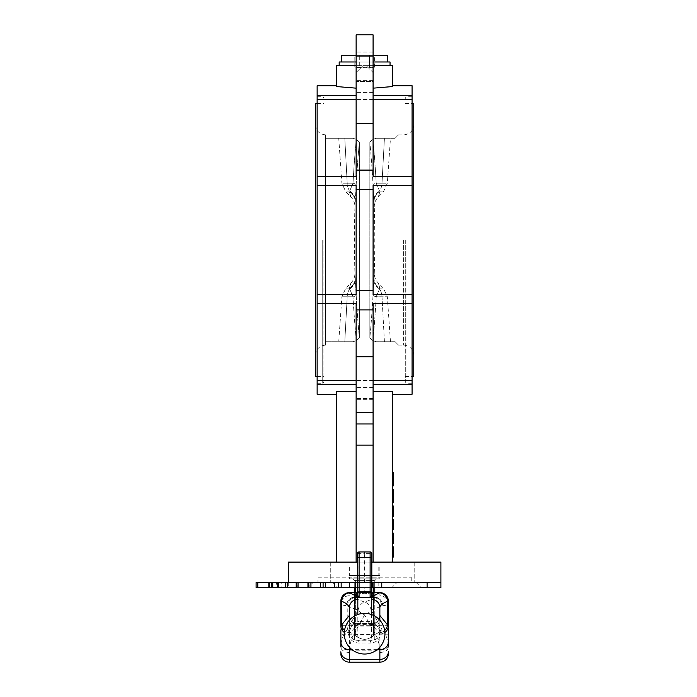 <?xml version="1.0" encoding="UTF-8"?>
<svg xmlns="http://www.w3.org/2000/svg" width="697" height="697" viewBox="0 0 697 697"><rect width="100%" height="100%" fill="white"/><g stroke="black" fill="none" stroke-linecap="round" stroke-linejoin="round"><path stroke-width="0.52" stroke-dasharray="3.48 2.61" d="M340.868 629.94L340.868 625.88M342.567 629.94L342.567 625.697L342.567 629.94M388.342 629.94L388.342 625.88M371.388 614.501L371.388 623.493A5.088 1.577 -88.1 0 1 371.222 623.519A5.088 1.577 -88.1 0 1 370.029 621.48A17.373 1.751 0 0 0 359.182 621.48A5.088 1.577 88.1 0 1 357.997 623.519A5.088 1.577 88.1 0 1 357.822 623.493A21.712 2.196 180 0 1 371.388 623.493C376.206 624.015 379.037 626.917 379.865 632.205A7065.655 469.325 -0 0 0 379.865 631.709L379.865 616.131A8.477 8.451 180 0 1 371.388 624.582L371.388 640.325A5.088 1.586 91.4 0 0 370.029 643.052C375.988 642.817 379.577 639.698 380.823 633.686L380.876 632.876A6.77 5.62 82.6 0 0 380.876 632.379C379.97 625.81 376.354 622.177 370.029 621.48M359.182 621.48C352.865 622.168 349.249 625.801 348.334 632.379A6.77 5.62 -82.6 0 0 348.334 632.876L348.387 633.686C349.624 639.689 353.222 642.817 359.182 643.052A17.364 1.272 180 0 1 370.029 643.052M351.044 582.465L378.166 582.465L351.044 582.465L351.044 587.554L378.166 587.554L351.044 587.554M396.985 582.465L416.144 582.465L396.985 582.465L391.897 587.554L421.232 587.554L391.897 587.554M313.066 582.465L332.225 582.465L313.066 582.465L307.978 587.554L337.313 587.554L307.978 587.554M276.448 587.554L268.929 587.554L276.448 587.554L276.448 582.465L268.929 582.465L276.448 582.465M277.781 587.554L271.778 587.554L277.781 587.554L277.781 582.465L271.778 582.465L277.781 582.465M281.762 587.554L277.406 587.554L281.762 587.554L281.762 582.465L277.406 582.465L281.762 582.465M357.404 592.642L371.815 592.642M379.577 592.642L373.095 592.642M378.166 592.642L355.958 592.642M351.044 592.642L349.633 592.642M340.868 601.119L340.868 604.125A8.477 8.399 180 0 1 349.345 595.726L349.345 592.668L379.865 592.668L379.865 595.726L376.336 597.547A3.389 1.908 102.8 0 1 376.615 597.46L352.604 597.46A3.389 1.908 -102.8 0 1 352.874 597.547L349.345 595.726M349.345 662.15L349.894 645.291L351.61 638.74L353.71 634.165A8.477 4.295 29.5 0 1 347.219 629.426C343.447 634.087 341.347 639.428 340.929 645.448L340.868 604.125C340.929 604.7 342.732 605.231 346.296 605.693C346.967 601.328 349.075 598.584 352.604 597.46M353.71 634.165L364.609 614.911A8.477 4.295 150.5 0 0 371.1 610.171L382 605.954A27.706 6.038 180 0 0 382.914 605.693C386.478 605.231 388.29 604.7 388.342 604.125A8.477 8.399 -0 0 0 379.865 595.726M375.5 634.165A8.477 4.295 150.5 0 0 382 629.426L371.1 610.171A8.477 6.299 68.8 0 0 364.609 602.112A8.477 6.299 111.2 0 0 358.11 610.171L347.219 629.426L347.219 605.954A8.477 6.299 111.2 0 1 353.71 597.895A19.516 6.029 -0 0 1 352.874 597.547C349.275 598.645 347.089 601.363 346.296 605.693A27.706 6.038 180 0 0 347.219 605.954L358.11 610.171A8.477 4.295 29.5 0 0 364.609 614.911L377.251 637.825L379.264 644.96L379.865 652.462A8.477 5.454 180 0 0 388.342 647.016L388.29 645.448C387.863 639.428 385.763 634.087 382 629.426L382 605.954A8.477 6.299 68.8 0 0 375.5 597.895A19.516 6.029 0 0 0 376.336 597.547C379.935 598.645 382.13 601.363 382.914 605.693L382.914 605.693C382.244 601.328 380.144 598.584 376.615 597.46M371.815 582.465L371.318 582.465L371.318 587.554L357.404 587.554M371.815 587.554L371.318 587.554L371.318 592.354A1.699 1.194 95.8 0 0 372.346 594.044L372.346 594.044A1.699 1.194 95.8 0 0 372.512 594.044L373.505 594.28M372.233 587.554L372.233 582.465M440.896 587.554L256.104 587.554L256.104 582.465L440.896 582.465M288.253 582.465L288.253 587.554L285.683 587.554L285.683 582.465L288.253 582.465L285.631 582.465M364.609 582.465L364.609 553.645L371.318 553.645L371.318 582.465L357.404 582.465M296.208 587.554L297.07 587.554L297.07 582.465M297.07 587.554L296.199 587.554M288.253 587.554L285.631 587.554M371.815 594.994L371.815 592.598L371.318 592.354L364.609 591.675L357.901 592.354L357.901 553.645L364.609 553.645L364.609 551.946L359.094 551.946A1.699 1.202 90 0 0 357.901 553.645L357.404 553.645M388.342 647.016L388.342 601.119M379.865 647.138L379.865 634.026L371.388 623.902C376.537 623.397 379.36 620.574 379.865 615.425L379.865 607.767M379.865 620.225L379.865 631.709A7065.655 761.804 180 0 1 379.865 632.519C379.029 637.677 376.197 640.282 371.388 640.325A21.703 1.594 0 0 0 357.822 640.325C353.004 640.273 350.182 637.668 349.354 632.519A7065.655 761.804 180 0 1 349.345 631.709L349.345 620.225L349.345 631.709A7065.655 469.325 -0 0 0 349.354 632.205C350.19 626.908 353.013 623.998 357.822 623.493L357.822 614.501M357.404 594.994L357.404 592.598L357.901 592.354A1.699 1.194 84.2 0 1 356.873 594.044A1.699 1.194 84.2 0 1 356.698 594.044L364.609 593.234L364.609 587.554M371.815 553.645A1.699 1.699 0 0 0 370.116 551.946A1.699 1.202 -90 0 1 371.318 553.645L371.815 553.645A1.699 1.699 0 0 0 370.116 551.946L364.609 551.946M359.182 643.052A5.088 1.586 -91.4 0 0 357.822 640.325L357.822 623.902L349.345 634.026A8.477 8.137 180 0 1 344.301 632.423M349.911 632.789A8.477 7.955 -137.2 0 1 344.518 630.454M349.345 652.462A8.477 5.454 0 0 1 340.868 647.016M388.29 645.448A8.477 4.74 177.6 0 1 379.83 650.196L349.389 650.196A8.477 4.74 2.4 0 1 340.929 645.448M379.865 634.026A8.477 8.137 -0 0 0 384.91 632.423M379.307 632.789A8.477 7.955 -42.8 0 0 384.692 630.454M348.57 592.703L349.345 592.642M380.64 592.703L379.865 592.642M348.334 632.379L349.354 632.205A3.058 1.83 93.7 0 0 349.345 632.388A3.058 1.83 93.7 0 0 349.354 632.519A3.058 1.83 93.7 0 1 349.345 632.388L349.345 631.709M379.865 631.709L379.865 632.388A3.058 1.83 -93.7 0 0 379.865 632.205L379.865 632.388A3.058 1.83 -93.7 0 1 379.865 632.519A3.058 1.83 -93.7 0 0 379.865 632.388A3.058 1.83 -93.7 0 0 379.865 632.205L380.876 632.379M356.367 594.114L364.609 593.252L372.512 594.044M379.56 191.074L376.197 183.224L379.56 191.074A13.565 11.013 -3.4 0 0 373.914 200.344A13.565 11.013 176.6 0 1 379.56 191.074A13.565 10.394 90 0 0 382.008 183.224L387.323 183.224L382.008 183.224A13.565 10.394 -90 0 1 379.56 191.074M379.804 288.122L379.56 288.915L379.804 288.122C377.983 281.78 377.983 281.78 379.804 288.122C377.983 281.78 377.983 281.78 379.804 288.122A13.565 11.832 -176.6 0 1 374.01 278.068L374.289 272.997L374.01 278.068A13.565 11.832 3.4 0 0 379.804 288.122L383.385 288.122L379.804 288.122M369.846 337.879L369.846 142.11L369.846 337.879L372.921 340.676L376.145 341.722L372.921 340.676L369.846 337.879A706.688 453.146 84.8 0 0 373.026 295.153L373.914 279.645L373.026 295.153A706.688 453.146 84.8 0 1 369.846 337.879M359.373 337.879L359.373 142.11L359.373 337.879L356.298 340.676L353.065 341.722L325.612 341.722L325.612 345.111L325.612 134.878L325.612 138.267L353.065 138.267L356.298 139.313L353.065 138.267L325.612 138.267L325.612 341.722L353.065 341.722L356.298 340.676L359.373 337.879A706.688 453.146 -84.8 0 1 356.184 295.153L354.921 272.997L356.184 295.153A706.688 453.146 -84.8 0 0 359.373 337.879M344.797 341.722L353.065 341.722L344.797 341.722L347.202 296.765L341.887 296.765L347.202 296.765L344.797 341.722M349.65 191.074L353.013 183.224L349.65 191.074A13.565 11.013 -176.6 0 1 355.296 200.344A13.565 11.013 3.4 0 0 349.65 191.074A13.565 10.394 -90 0 1 347.202 183.224L341.887 183.224L347.202 183.224L344.797 138.267L347.202 183.224A13.565 10.394 90 0 0 349.65 191.074M349.406 288.122L349.65 288.915L349.406 288.122C351.227 281.78 351.227 281.78 349.406 288.122C351.227 281.78 351.227 281.78 349.406 288.122A13.565 11.832 176.6 0 0 355.2 278.068A13.565 11.832 -3.4 0 1 349.406 288.122L345.825 288.122L349.406 288.122M363.756 640.107L355.278 640.107L363.756 640.107L364.609 639.262L363.756 640.107M355.636 587.554L355.636 580.601L354.433 580.601L352.734 578.902L354.433 580.601L374.777 580.601L373.575 580.601L374.193 578.902L355.017 578.902L374.193 578.902L373.575 580.601L355.636 580.601L355.017 578.902L352.734 578.902L355.017 578.902L355.636 580.601L355.636 635.873C359.295 638.269 362.283 639.393 364.609 639.262C362.283 639.393 359.295 638.269 355.636 635.873L354.433 635.873L355.636 635.873L355.636 592.642M354.433 587.554L354.433 635.873C354.433 640.491 354.433 640.491 354.433 635.873C354.433 640.491 354.433 640.491 354.433 635.873L354.433 592.642M349.345 578.902L379.865 578.902L349.345 578.902L349.345 577.212L379.865 577.212L349.345 577.212M374.777 630.28L374.777 626.037L374.777 630.28M354.433 630.28L354.433 626.037L354.433 630.28M341.722 61.981L387.497 61.981L341.722 61.981M356.132 55.194L373.087 55.194M387.497 55.194L341.722 55.194M339.178 65.37L390.041 65.37L339.178 65.37M356.132 61.981L373.087 61.981M390.041 61.981L339.178 61.981M356.132 309.895L373.087 309.895L373.087 303.552L412.075 303.552L412.075 294.465L373.087 294.465L373.087 185.524L373.087 189.488L356.132 189.488L356.132 185.524L356.132 294.465L317.135 294.465L317.135 303.552L356.132 303.552L356.132 356.751L373.087 356.751L373.087 309.895M373.087 99.41L373.087 176.437L373.087 170.094L356.132 170.094L356.132 176.437L317.135 176.437L317.135 185.524L356.132 185.524L356.132 294.465L356.132 290.501L373.087 290.501L373.087 294.465L373.087 185.524L412.075 185.524L412.075 176.437L373.087 176.437L373.087 99.41L412.075 99.41L412.075 85.714M356.132 412.615L356.132 380.518L356.132 427.923L356.132 384.343L356.132 412.615L373.087 412.615L373.087 427.923L373.087 380.518L373.087 427.923L373.087 384.343L373.087 412.615L356.132 412.615M356.132 81.497L356.132 176.437L356.132 81.497L373.087 81.497L373.087 52.066L373.087 95.646L373.087 52.066L373.087 92.413L373.087 81.497L356.132 81.497M356.132 380.579L356.132 303.552L356.132 380.579L317.135 380.579L317.135 303.552M373.087 380.579L373.087 303.552L373.087 380.579L412.075 380.579L412.075 303.552M317.98 577.212L411.23 577.212L317.98 577.212L317.98 582.465L411.23 582.465L317.98 582.465M315.018 562.122L315.018 582.465L330.273 582.465L315.018 582.465L330.273 582.465L315.018 582.465L315.018 562.122L330.273 562.122L315.018 562.122M398.937 562.122L398.937 582.465L414.192 582.465L398.937 582.465L414.192 582.465L398.937 582.465L398.937 562.122L414.192 562.122L398.937 562.122M288.314 562.122L440.896 562.122M371.815 562.122L357.404 562.122M405.297 239.995L405.297 381.564L405.297 239.995M412.075 239.995L412.075 383.254L412.075 239.995M317.135 239.995L317.135 383.254L317.135 239.995M323.913 239.995L323.913 381.564L323.913 239.995M315.436 376.476L315.436 103.513M315.436 239.995L315.436 124.711L315.436 239.995M395.121 341.722L376.145 341.722L395.121 341.722L398.518 345.111L395.121 341.722M369.846 142.11L372.921 139.313L376.145 138.267L395.121 138.267L398.518 134.878L395.121 138.267L376.145 138.267L372.921 139.313L369.846 142.11A706.688 453.146 95.2 0 1 373.026 184.836A13.565 2.309 -3.1 0 1 376.197 183.224A715.235 458.626 -84.8 0 0 372.921 139.313A715.235 458.626 -84.8 0 1 376.197 183.224L382.008 183.224L384.422 138.267L390.468 138.267L376.145 138.267L384.422 138.267L382.008 183.224L376.197 183.224A13.565 2.309 176.9 0 0 373.026 184.836A706.688 453.146 95.2 0 0 369.846 142.11M413.774 376.476L413.774 103.513M373.087 290.501L373.087 189.488M356.132 290.501L356.132 189.488M359.373 142.11L356.298 139.313L359.373 142.11A706.688 453.146 -95.2 0 0 356.184 184.836A13.565 2.309 3.1 0 0 353.013 183.224L347.202 183.224L353.013 183.224A715.235 458.626 84.8 0 1 356.298 139.313A715.235 458.626 84.8 0 0 353.013 183.224A13.565 2.309 -176.9 0 1 356.184 184.836A706.688 453.146 -95.2 0 1 359.373 142.11M392.577 562.122L373.087 562.122L392.577 562.122L392.577 391.557L392.577 394.275L392.577 391.557L373.087 391.557L373.087 384.343L373.087 562.122L373.087 391.557M392.577 534.486L392.577 543.468L392.577 533.301L392.577 543.468L392.577 533.301L392.577 543.468L392.577 534.486L393.43 534.486L393.43 533.301L392.577 533.301L392.577 540.698L392.577 533.301L393.43 533.301L393.43 543.468L392.577 543.468L392.577 542.022L392.577 543.468L393.43 543.468L393.43 542.283L392.577 542.283L393.43 542.283L393.43 539.112L392.577 539.112L393.43 539.112L393.43 537.927L392.577 537.927L393.43 537.927L393.43 534.486L392.577 534.486L393.43 534.486L393.43 543.468L392.577 543.468L393.43 543.468L393.43 533.301L392.577 533.301L393.43 533.301L393.43 543.468L392.577 543.468L393.43 543.468L393.43 534.486L392.577 534.486L393.43 534.486L393.43 533.301L392.577 533.301L393.43 533.301L393.43 543.468L392.577 543.468L393.43 543.468L393.43 534.486M393.43 536.864L393.43 543.608L393.43 538.45L392.577 538.45L392.577 533.17L392.577 543.608L392.577 538.45L393.43 538.45L393.43 534.355L392.577 534.355L392.577 543.608L392.577 533.17L392.577 536.734L392.577 534.355L393.43 534.355L393.43 536.864L392.577 536.864M392.577 537.526L392.577 536.341L392.577 537.526L393.43 537.526L393.43 536.341L392.577 536.341L393.43 536.341L393.43 537.526L392.577 537.526M392.577 510.265L392.577 516.346L392.577 510.265L393.43 510.265L393.43 506.17L393.43 516.346L393.43 510.265L392.577 510.265M393.43 514.273L393.43 506.17L393.43 516.346L393.43 508.235L393.43 516.346L392.577 516.346L393.43 516.346L392.577 516.346L392.577 506.17L392.577 516.346L393.43 516.346L392.577 516.346L393.43 516.346L393.43 506.17L392.577 506.17L392.577 516.477L392.577 506.17L393.43 506.17L392.577 506.17L393.43 506.17L392.577 506.17L393.43 506.17L393.43 514.273L392.577 514.273M392.577 485.826L392.577 472.261L392.577 485.826L393.43 485.826L393.43 472.261L392.577 472.261M392.577 502.781L392.577 489.216L392.577 502.781L393.43 502.781L393.43 489.216L392.577 489.216M392.577 557.034L393.43 557.034L392.577 557.034L393.43 557.034L392.577 557.034L393.43 557.034L392.577 557.034L393.43 557.034L392.577 557.034L393.43 557.034L393.43 546.866L393.43 555.805L393.43 554.612L392.577 554.612L392.577 546.866L392.577 557.034L392.577 546.866L392.577 557.034L392.577 546.866L392.577 555.805L392.577 554.612L393.43 554.612L393.43 546.866L392.577 546.866L393.43 546.866L392.577 546.866L393.43 546.866L393.43 555.805L392.577 555.805L393.43 555.805L393.43 546.866L393.43 557.034L392.577 557.034L393.43 557.034L393.43 546.866L392.577 546.866M392.577 510.997L392.577 516.477L392.577 506.039L392.577 510.997L393.43 510.997L393.43 516.477L392.577 516.477L393.43 516.477L393.43 506.17L392.577 506.17L393.43 506.17L393.43 514.229L392.577 514.229M392.577 523.203L392.577 529.772L392.577 523.203M392.577 522.898L392.577 530.042L392.577 522.898L393.43 522.898L393.43 529.912L393.43 520.929L392.577 520.929L392.577 524.893L392.577 519.735L392.577 530.042L392.577 519.735L392.577 529.912L392.577 519.735L392.577 529.912L392.577 520.929L393.43 520.929L392.577 520.929L393.43 520.929L393.43 519.735L392.577 519.735L393.43 519.735L392.577 519.735L393.43 519.735L392.577 519.735L393.43 519.735L393.43 527.838L392.577 527.838M393.43 521.8L393.43 529.912L392.577 529.912L393.43 529.912L392.577 529.912L393.43 529.912L392.577 529.912L393.43 529.912L393.43 519.735L393.43 529.912L392.577 529.912L393.43 529.912L393.43 521.8L392.577 521.8M317.135 394.275L317.135 384.343L356.132 384.343M356.132 391.557L356.132 562.122L356.132 391.557L336.634 391.557L336.634 562.122L356.132 562.122L356.132 356.751M317.135 294.465L317.135 185.524M412.075 294.465L412.075 185.524M317.135 176.437L317.135 99.41L356.132 99.41M412.075 176.437L412.075 99.41M373.087 562.122L356.132 562.122L373.087 562.122L373.087 356.751M412.075 95.646L373.087 95.646L373.087 88.162L392.577 86.559L392.577 65.37L365.916 65.37L373.087 72.54L373.087 95.646M356.132 95.646L356.132 88.162L356.132 95.646L317.135 95.646L317.135 85.714M373.087 170.094L373.087 34.85L356.132 34.85L356.132 72.54L363.303 65.37L336.634 65.37L336.634 86.559L336.634 85.714L336.634 86.559L356.132 88.162L356.132 72.54L363.303 65.37L365.916 65.37L373.087 72.54L373.087 88.162M373.087 65.37L356.132 65.37M356.132 562.122L336.634 562.122M373.087 384.343L412.075 384.343L412.075 380.579M412.075 394.275L412.075 384.343M317.135 380.579L317.135 384.343M317.135 95.646L317.135 99.41M384.422 341.722L390.468 341.722L384.422 341.722L382.008 296.765L387.323 296.765L382.008 296.765L384.422 341.722M373.087 56.039L356.132 56.039L356.132 34.85L373.087 34.85L373.087 72.54L373.087 34.85L356.132 34.85L356.132 88.162M356.132 170.094L356.132 56.039M356.132 445.139L373.087 445.139M373.087 423.942L356.132 423.942M373.087 123.238L356.132 123.238M354.817 67.914L374.394 67.914L359.713 67.914L359.713 55.194L369.497 55.194L359.713 55.194L359.713 67.914L354.817 67.914L354.817 55.194M374.394 55.194L369.497 55.194L374.394 55.194L374.394 67.914M369.497 67.914L369.497 55.194L369.497 67.914M392.577 533.301L393.43 533.301L393.43 542.414L392.577 542.414L393.43 542.414L393.43 540.794L392.577 540.794M393.43 540.297L392.577 540.297M393.43 540.567L392.577 540.567L393.43 540.567M393.43 540.794L393.43 533.17L393.43 543.608L392.577 543.608M393.43 533.17L392.577 533.17M393.43 536.603L392.577 536.603L393.43 536.603M393.43 536.132L392.577 536.132M393.43 538.554L392.577 538.554M393.43 539.757L392.577 539.757M393.43 540.436L392.577 540.436M393.43 542.022L393.43 543.468L393.43 542.022L392.577 542.022M393.43 540.82L392.577 540.82M393.43 536.098L392.577 536.089M393.43 536.734L392.577 536.734M393.43 543.468L392.577 543.468M393.43 540.698L392.577 540.698M393.43 524.876L392.577 524.876L393.43 524.893M393.43 528.718L392.577 528.718L393.43 528.718M393.43 522.41L392.577 522.41M393.43 528.518L392.577 528.518M393.43 527.838L393.43 519.735L392.577 519.735L393.43 519.735L393.43 527.795L392.577 527.795M393.43 527.795L393.43 530.042L392.577 530.042L393.43 530.042L393.43 519.735L392.577 519.735L393.43 519.735L393.43 527.211L392.577 527.193L393.43 527.211L393.43 522.898M393.43 527.402L392.577 527.402M393.43 526.209L392.577 526.209M393.43 528.979L393.43 526.871L393.43 530.042L393.43 527.193L393.43 528.979L392.577 528.979M393.43 527.002L392.577 527.002M393.43 526.871L392.577 526.871M393.43 519.605L393.43 522.506L392.577 522.506M393.43 526.078L392.577 526.078M393.43 528.587L392.577 528.587M393.43 522.506L393.43 529.772L392.577 529.772M393.43 524.562L392.577 524.562M393.43 524.414L392.577 524.414M393.43 525.416L392.577 525.416M393.43 523.142L392.577 523.142M393.43 520.659L392.577 520.659M393.43 522.645L392.577 522.645M393.43 515.153L393.43 511.459L393.43 515.153L392.577 515.153L392.577 511.459L392.577 515.153L393.43 515.153L392.577 515.153M393.43 513.401L392.577 513.401M393.43 511.459L392.577 511.459L393.43 511.459L393.43 512.774L393.43 511.467L392.577 511.467M393.43 513.341L392.577 513.341M393.43 508.235L392.577 508.235M393.43 516.346L392.577 516.346M393.43 514.229L393.43 512.644L393.43 513.837L392.577 513.837M393.43 513.837L393.43 516.477M393.43 512.644L392.577 512.644M393.43 506.039L393.43 510.997M393.43 509.533L393.43 507.094L393.43 511.72L393.43 509.533L392.577 509.533L392.577 507.094L392.577 509.533M393.43 514.308L392.577 514.308M393.43 515.423L392.577 515.423M393.43 514.944L392.577 514.944M393.43 511.72L392.577 511.72M393.43 507.094L392.577 507.094M393.43 509.455L392.577 509.455M393.43 548.286L392.577 548.286L393.43 548.286M393.43 550.168L392.577 550.168L393.43 550.168M365.455 640.107L364.609 639.262L365.455 640.107L373.932 640.107L365.455 640.107M374.193 578.902L376.476 578.902L374.193 578.902M374.777 587.554L374.777 580.601L376.476 578.902L374.777 580.601L374.777 635.873C374.777 640.491 374.777 640.491 374.777 635.873C374.777 640.491 374.777 640.491 374.777 635.873L373.575 635.873L374.777 635.873L374.777 592.642M373.575 587.554L373.575 635.873C369.915 638.269 366.927 639.393 364.609 639.262C366.927 639.393 369.915 638.269 373.575 635.873L373.575 592.642M349.406 191.867C351.227 198.209 351.227 198.209 349.406 191.867C351.227 198.209 351.227 198.209 349.406 191.867L345.825 191.867L349.406 191.867A13.565 11.832 -176.6 0 1 355.2 201.921A13.565 11.832 3.4 0 0 349.406 191.867M349.65 288.915A13.565 11.013 176.6 0 0 355.296 279.645A13.565 11.013 -3.4 0 1 349.65 288.915L353.013 296.765L349.65 288.915A13.565 10.394 -90 0 0 347.202 296.765L353.013 296.765A13.565 2.309 176.9 0 0 356.184 295.153A13.565 2.309 -3.1 0 1 353.013 296.765L347.202 296.765A13.565 10.394 90 0 1 349.65 288.915M376.197 296.765A13.565 2.309 -176.9 0 1 373.026 295.153A13.565 2.309 3.1 0 0 376.197 296.765L379.56 288.915L376.197 296.765A715.235 458.626 -95.2 0 1 372.921 340.676A715.235 458.626 -95.2 0 0 376.197 296.765L382.008 296.765L376.197 296.765M379.56 288.915A13.565 11.013 -176.6 0 1 373.914 279.645A13.565 11.013 3.4 0 0 379.56 288.915A13.565 10.394 90 0 1 382.008 296.765A13.565 10.394 -90 0 0 379.56 288.915M379.804 191.867C377.983 198.209 377.983 198.209 379.804 191.867C377.983 198.209 377.983 198.209 379.804 191.867L383.385 191.867L379.804 191.867A13.565 11.832 -3.4 0 0 374.01 201.921A13.565 11.832 176.6 0 1 379.804 191.867M349.345 567.036L379.865 567.036L349.345 567.036L349.345 575.513L379.865 575.513L349.345 575.513M351.044 575.513L378.166 575.513L351.044 575.513L351.044 567.036L378.166 567.036L351.044 567.036M269.425 587.554L269.425 582.465M272.091 587.554L272.091 582.465M277.563 587.554L277.563 582.465M320.847 587.554L320.847 582.465M357.578 587.554L357.578 582.465M371.815 592.659L357.395 592.659M353.423 597.495L375.796 597.495M355.705 594.28L356.698 594.044M349.345 616.131A8.477 8.451 0 0 0 357.822 624.582L371.388 624.582L371.388 623.902L357.822 623.902C352.673 623.397 349.85 620.574 349.345 615.425M375.5 597.895L364.609 602.112L353.71 597.895M377.234 649.639L351.976 649.639M349.345 634.026L349.345 647.138M379.865 652.462L379.865 662.15M357.822 623.946A8.477 8.477 180 0 1 349.345 615.468M371.388 623.946A8.477 8.477 0 0 0 379.865 615.468M349.354 632.205A3.058 1.83 93.7 0 0 349.345 632.388L349.354 632.205C350.696 626.342 353.571 623.449 357.997 623.519L371.222 623.519C375.901 623.676 378.785 626.568 379.865 632.205M348.334 632.876A5.088 0.54 -1.8 0 0 349.354 632.519M379.865 632.519A5.088 0.54 1.8 0 0 380.876 632.876M390.468 341.722L387.323 296.765L383.385 288.122L378.262 282.991C375.561 280.203 374.245 276.875 374.289 272.997A1121.787 1121.787 0 0 0 374.289 206.983L373.026 184.836L374.289 206.983C374.245 203.115 375.561 199.786 378.262 196.998L383.385 191.867L387.323 183.224L390.468 138.267M355.2 201.921L356.184 184.836L355.2 201.921M373.087 398.492L356.132 398.492L373.087 398.492M373.087 67.374L356.132 67.374L373.087 67.374M373.087 399.642L356.132 399.642L373.087 399.642M373.087 387.576L356.132 387.576L373.087 387.576M373.087 92.413L356.132 92.413L373.087 92.413M373.087 80.338L356.132 80.338L373.087 80.338M406.996 239.995L406.996 383.254L406.996 239.995M322.223 239.995L322.223 383.254L322.223 239.995M403.598 239.995L403.598 345.111L403.598 239.995M393.43 539.086L392.577 539.086M393.43 538.023L392.577 538.023M393.43 529.912L392.577 529.912M393.43 523.508L392.577 523.508M393.43 550.499L392.577 550.499L393.43 550.499M393.43 551.885L392.577 551.885L393.43 551.885M393.43 550.369L392.577 550.369L393.43 550.369M393.43 554.612L392.577 554.612L393.43 554.612M356.298 340.676A715.235 458.626 95.2 0 1 353.013 296.765A715.235 458.626 95.2 0 0 356.298 340.676M388.342 625.697L342.567 625.697L340.868 624.007M388.342 634.174L342.567 634.174L340.868 635.873M378.166 582.465L378.166 587.554M416.144 582.465L421.232 587.554M332.225 582.465L337.313 587.554M372.851 594.114L364.609 593.252M338.742 138.267L341.887 183.224L345.825 191.867L350.957 196.998C353.649 199.786 354.973 203.115 354.921 206.983A1121.787 1121.787 0 0 0 354.921 272.997C354.973 276.875 353.649 280.203 350.957 282.991L345.825 288.122L341.887 296.765L338.742 341.722M355.278 640.107L354.433 639.262M379.865 577.212L379.865 578.902M354.433 634.514L374.777 634.514M354.433 626.037L374.777 626.037M373.087 427.923L356.132 427.923L373.087 427.923M373.087 52.066L356.132 52.066L373.087 52.066M373.087 380.518L356.132 380.518L373.087 380.518M373.087 99.462L356.132 99.462L373.087 99.462M411.23 577.212L411.23 582.465M330.273 562.122L330.273 582.465L330.273 562.122M414.192 562.122L414.192 582.465L414.192 562.122M412.075 96.735L406.996 96.735C406.578 96.299 406.011 96.866 405.297 98.425M412.075 383.254L406.996 383.254C406.578 383.69 406.011 383.123 405.297 381.564M317.135 383.254L322.223 383.254C322.633 383.69 323.199 383.123 323.913 381.564M317.135 96.735L322.223 96.735C322.633 96.299 323.199 96.866 323.913 98.425M317.135 376.476L323.913 376.476M317.135 103.513L323.913 103.513M325.612 134.878C319.435 134.277 316.046 130.888 315.436 124.711M325.612 345.111C319.435 345.712 316.046 349.101 315.436 355.278M398.518 345.111L403.598 345.111C409.775 345.712 413.173 349.101 413.774 355.278M398.518 134.878L403.598 134.878C409.775 134.277 413.173 130.888 413.774 124.711M405.297 376.476L412.075 376.476M405.297 103.513L412.075 103.513M373.932 640.107L374.777 639.262M379.865 567.036L379.865 575.513M378.166 567.036L378.166 575.513"/><path stroke-width="1.05" d="M340.868 647.016L340.868 629.94M379.865 592.668C385.014 593.173 387.837 595.987 388.342 601.119L388.342 629.94M357.404 587.554L268.815 587.554L268.815 582.465L256.104 582.465L256.104 587.554L257.794 587.554L257.794 582.465M357.404 582.465L268.815 582.465M285.683 582.465L285.683 587.554M296.199 587.554L296.208 582.465L296.199 587.554M344.301 632.423A8.477 8.137 180 0 1 340.868 625.88L349.345 615.425L349.345 620.225L349.345 607.767C349.328 605.571 346.775 603.402 341.687 601.267A27.253 1.899 180 0 1 341.225 601.119C341.739 596.022 344.492 593.199 349.502 592.642L351.044 592.642M371.815 592.642L379.717 592.642A3.389 0.549 90.9 0 0 379.656 592.659L379.577 592.642M373.095 592.642L378.166 592.642M356.132 592.642L357.404 592.642M371.815 562.122L440.896 562.122L440.896 587.554L371.815 587.554M440.896 582.465L371.815 582.465M349.302 587.554L349.302 582.465M334.455 587.554L334.455 582.465M320.524 587.554L320.524 582.465M307.935 587.554L307.935 582.465M268.815 587.554L257.794 587.554M381.764 587.554L381.764 582.465M372.233 587.554L372.233 582.465M379.865 615.468L388.342 625.88L388.342 647.016M340.868 625.88L340.868 601.119A8.477 8.477 0 0 1 349.345 592.642L349.345 592.642C344.196 593.138 341.373 595.97 340.868 601.119C341.373 595.987 344.196 593.173 349.345 592.668M355.705 594.28A1.699 1.69 0 0 0 357.404 592.598L357.404 553.645L357.404 594.994L359.094 597.416L355.836 596.676L355.705 594.28L356.698 594.044M371.388 614.501L371.388 599.333L372.337 597.068L370.116 597.416L371.815 594.994A1.699 1.682 180 0 0 373.374 596.676L372.337 597.068A1.699 1.499 -100.9 0 1 371.231 596.458M349.633 592.642L349.554 592.659A18.828 1.899 -0 0 0 349.911 592.833L355.705 595.952A1.699 1.69 0 0 0 357.404 594.262M379.865 592.642L379.865 592.642A8.477 8.477 0 0 1 388.342 601.119A8.477 8.477 0 0 0 379.865 592.642C385.014 593.138 387.837 595.97 388.342 601.119L387.985 601.119A27.253 1.899 180 0 1 387.523 601.267C382.444 603.402 379.882 605.571 379.865 607.767L379.865 620.225M379.865 616.131L379.865 615.425M388.342 653.673A8.477 8.477 0 0 1 379.865 662.15L349.345 662.15L379.865 662.15A8.477 8.477 0 0 0 388.342 653.673A8.477 8.477 0 0 1 379.865 662.15L379.865 649.639L377.234 649.639M357.404 553.645A1.699 1.699 0 0 1 359.094 551.946A1.699 1.699 0 0 0 357.404 553.645A1.699 1.699 0 0 1 359.094 551.946L370.116 551.946A1.699 1.699 0 0 1 371.815 553.645L371.815 594.994M357.404 592.459A1.699 0.584 0 0 1 359.094 591.884L359.094 597.416L370.116 597.416L370.116 557.53L359.094 557.53L359.094 591.884L370.116 591.884A1.699 0.584 0 0 1 371.815 592.459L371.815 553.645M349.345 615.468L349.345 607.767A8.477 8.434 0 0 1 357.822 599.333L357.822 614.501M344.518 630.454A8.477 7.955 -137.2 0 1 341.687 624.608L341.687 601.267A8.477 8.181 -68 0 1 349.911 592.833M351.976 649.639L349.345 649.639L349.345 662.15A8.477 8.477 0 0 1 340.868 653.673A8.477 8.477 0 0 0 349.345 662.15A8.477 8.477 0 0 1 340.868 653.673M384.91 632.423A8.477 8.137 -0 0 0 388.342 625.88M384.692 630.454A8.477 7.955 -42.8 0 0 387.523 624.608L387.523 601.267A8.477 8.181 -112 0 0 379.307 592.833A18.828 1.899 0 0 0 379.656 592.659C384.674 593.217 387.454 596.031 387.985 601.119C387.48 596.022 384.718 593.199 379.717 592.642M341.513 597.869L341.225 601.119C341.765 596.031 344.536 593.217 349.554 592.659A3.389 0.549 -90.9 0 0 349.502 592.642M371.815 594.262A1.699 1.69 180 0 0 373.505 595.952L373.374 596.676M372.346 594.044L372.851 594.114L371.815 592.598A1.699 1.69 180 0 0 373.505 594.28L373.505 595.952L379.307 592.833M357.404 594.994A1.699 1.682 0 0 1 355.836 596.676M357.988 596.458A1.699 1.499 -79.1 0 1 356.873 597.068L357.822 599.333M341.722 61.981L341.722 55.194L356.132 55.194M373.087 55.194L387.497 55.194L387.497 61.981M339.178 65.37L339.178 61.981L356.132 61.981M373.087 61.981L390.041 61.981L390.041 65.37M356.132 384.343L317.135 384.343L317.135 380.579L356.132 380.579M373.087 380.579L412.075 380.579L412.075 384.343L373.087 384.343M373.087 95.646L412.075 95.646L412.075 99.41L373.087 99.41M356.132 99.41L317.135 99.41L317.135 95.646L356.132 95.646M288.314 582.465L288.314 562.122L357.404 562.122M317.135 103.513L315.436 103.513L315.436 376.476L317.135 376.476M412.075 103.513L413.774 103.513L413.774 376.476L412.075 376.476M356.132 189.488L356.132 185.524L317.135 185.524L317.135 294.465L356.132 294.465L356.132 189.488L373.087 189.488L373.087 294.465L412.075 294.465L412.075 380.579M412.075 99.41L412.075 294.465M412.075 185.524L373.087 185.524L373.087 189.488M373.087 391.557L392.577 391.557L392.577 562.122M317.135 384.343L317.135 394.275L336.634 394.275M356.132 391.557L336.634 391.557L336.634 562.122M392.577 85.714L412.075 85.714L412.075 95.646M373.087 65.37L392.577 65.37L392.577 86.559L373.087 88.162M336.634 85.714L317.135 85.714L317.135 95.646M356.132 88.162L336.634 86.559L336.634 65.37L356.132 65.37M317.135 99.41L317.135 176.437L356.132 176.437L356.132 170.094L373.087 170.094L373.087 176.437L412.075 176.437M373.087 170.094L373.087 123.238L356.132 123.238L356.132 170.094M356.132 309.895L373.087 309.895L373.087 445.139L356.132 445.139L356.132 303.552L317.135 303.552L317.135 380.579M412.075 303.552L373.087 303.552L373.087 309.895M356.132 445.139L356.132 562.122M373.087 445.139L373.087 562.122M373.087 290.501L356.132 290.501M412.075 384.343L412.075 394.275L392.577 394.275M317.135 303.552L317.135 294.465M317.135 185.524L317.135 176.437M373.087 123.238L373.087 34.85L356.132 34.85L356.132 123.238M373.087 56.039L356.132 56.039M373.087 356.751L356.132 356.751M373.087 423.942L356.132 423.942M392.577 543.608L393.43 543.608L393.43 533.17L392.577 533.17M393.43 542.022L392.577 542.022M393.43 543.468L392.577 543.468M393.43 533.301L392.577 533.301M393.43 540.698L392.577 540.698M392.577 529.772L393.43 529.772L392.577 530.042M393.43 529.772L393.43 519.605L392.577 519.605M393.43 523.203L392.577 523.203M393.43 526.47L392.577 526.47M393.43 528.587L392.577 528.587M392.577 516.477L393.43 516.477L393.43 506.039L392.577 506.039M393.43 513.968L392.577 513.968M393.43 509.49L392.577 509.49M393.43 512.774L392.577 512.774M393.43 513.837L392.577 513.837M392.577 557.034L393.43 557.034L393.43 546.866L392.577 546.866M392.577 502.781L393.43 502.781L393.43 489.216L392.577 489.216M392.577 485.826L393.43 485.826L393.43 472.261L392.577 472.261M374.777 587.554L374.777 592.642M373.575 587.554L373.575 592.642M355.636 587.554L355.636 592.642M354.433 587.554L354.433 592.642M269.652 587.554L269.652 582.465M272.762 587.554L272.762 582.465M278.661 587.554L278.661 582.465M287.173 587.554L287.173 582.465M298.046 587.554L298.046 582.465M341.164 587.554L341.164 582.465M338.655 587.554L338.655 582.465M325.447 587.554L325.447 582.465M323.094 587.554L323.094 582.465M310.932 587.554L310.932 582.465M308.806 587.554L308.806 582.465M427.104 587.554L427.104 582.465M373.932 587.554L373.932 582.465M354.991 587.554L354.991 582.465M379.577 592.659L371.815 592.659M357.395 592.659L349.633 592.659M372.512 594.044L373.505 594.28M340.868 651.782A8.477 7.623 180 0 0 349.345 659.406L379.865 659.406A8.477 7.623 0 0 0 388.342 651.782M388.342 642.015A8.477 7.623 0 0 1 379.865 649.639L379.865 647.138M349.345 647.138L349.345 649.639A8.477 7.623 180 0 1 340.868 642.015M359.094 551.946L359.094 557.53A1.699 0.584 0 0 0 357.404 558.105M371.815 558.105A1.699 0.584 0 0 0 370.116 557.53L370.116 551.946M379.865 607.767A8.477 8.434 180 0 0 371.388 599.333M384.953 633.686A20.344 20.344 0 0 0 364.609 613.343A20.344 20.344 0 0 0 344.266 633.686A20.344 20.344 0 0 0 364.609 654.03A20.344 20.344 0 0 0 384.953 633.686M268.929 587.554L268.929 582.465M271.778 587.554L271.778 582.465M277.406 587.554L277.406 582.465M388.342 601.119L387.698 597.869M357.404 592.598L356.367 594.114L356.873 594.044"/></g></svg>
